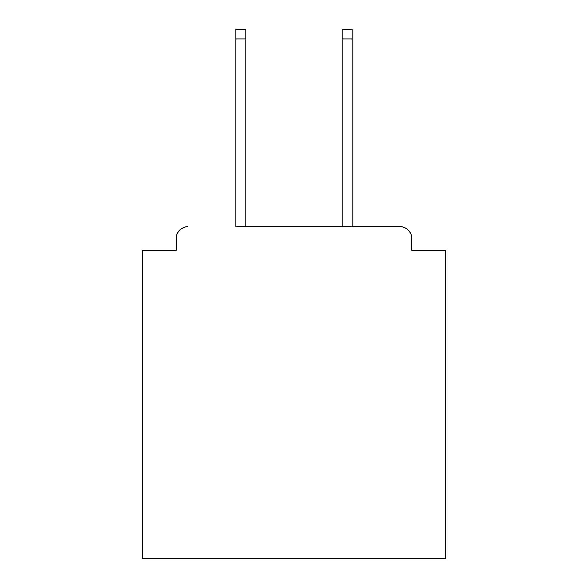 <?xml version="1.0" encoding="UTF-8"?>
<svg xmlns="http://www.w3.org/2000/svg" width="588" height="588" viewBox="0 0 588 588"><rect width="100%" height="100%" fill="white"/><g stroke="black" fill="none" stroke-linecap="round" stroke-linejoin="round"><path stroke-width="0.88" d="M411.681 250.341L411.681 238.191L411.681 250.341L445.851 250.341L445.851 558.6L142.149 558.6L142.149 250.341L176.319 250.341L176.319 238.191L176.319 250.341M235.92 38.889L235.92 29.4L245.784 29.4L245.784 38.889L235.92 38.889L235.92 226.806L400.296 226.806L352.08 226.806L352.08 38.889L342.216 38.889L342.216 29.4L352.08 29.4L352.08 38.889M411.681 238.191A11.385 11.385 0 0 0 400.296 226.806M187.704 226.806A11.385 11.385 0 0 0 176.319 238.191M342.216 38.889L342.216 226.806L245.784 226.806L245.784 38.889"/></g></svg>
